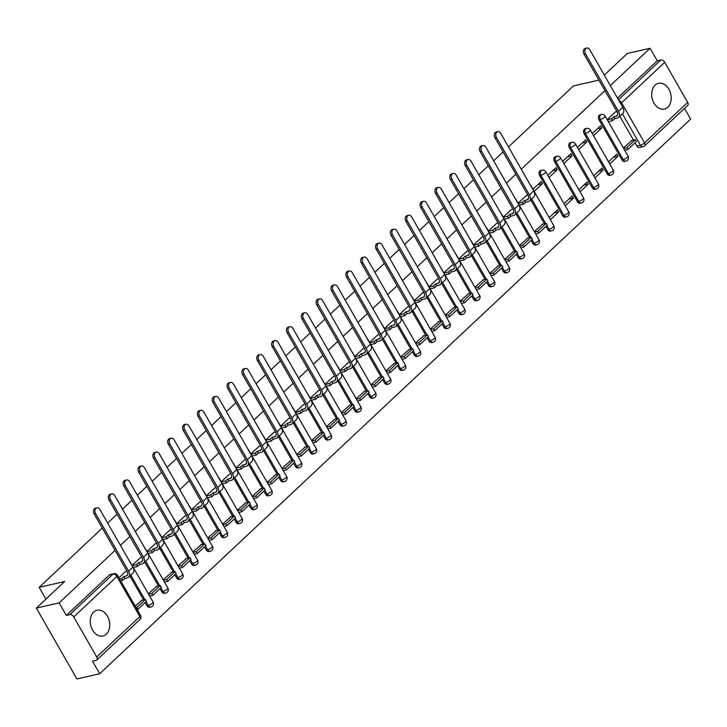 <?xml version="1.0" encoding="UTF-8"?>
<svg xmlns="http://www.w3.org/2000/svg" width="727" height="727" viewBox="0 0 727 727"><rect width="100%" height="100%" fill="white"/><g stroke="black" fill="none" stroke-linecap="round" stroke-linejoin="round"><path stroke-width="1.09" d="M106.324 634.18A13.222 9.542 77.1 0 0 108.523 618.486A13.222 9.542 77.1 0 0 97.045 610.235A13.222 9.542 77.1 0 0 93.665 612.07A13.222 9.542 77.1 0 0 91.466 627.764A13.222 9.542 77.1 0 0 102.943 636.016A13.222 9.542 77.1 0 0 106.324 634.18M667.777 107.251A13.222 9.542 77.1 0 0 669.976 91.557A13.222 9.542 77.1 0 0 658.498 83.305A13.222 9.542 77.1 0 0 655.118 85.15A13.222 9.542 77.1 0 0 652.919 100.835A13.222 9.542 77.1 0 0 664.405 109.086A13.222 9.542 77.1 0 0 667.777 107.251M540.788 170.454A3.39 2.445 77.1 0 0 539.925 170.927A3.39 2.445 77.1 0 0 539.643 175.552L540.906 175.262A3.39 2.445 -102.9 0 1 541.188 170.636A3.39 2.445 -102.9 0 1 542.051 170.173L540.788 170.454M555.637 156.523A3.39 2.445 77.1 0 0 554.774 156.996A3.39 2.445 77.1 0 0 554.492 161.612L555.746 161.33A3.39 2.445 -102.9 0 1 556.028 156.705A3.39 2.445 -102.9 0 1 556.891 156.241L555.637 156.523M570.486 142.592A3.39 2.445 77.1 0 0 569.614 143.065A3.39 2.445 77.1 0 0 569.332 147.681L570.595 147.399A3.39 2.445 -102.9 0 1 570.877 142.774A3.39 2.445 -102.9 0 1 571.74 142.301L570.486 142.592M585.326 128.661A3.39 2.445 77.1 0 0 584.463 129.133A3.39 2.445 77.1 0 0 584.181 133.75L585.435 133.459A3.39 2.445 -102.9 0 1 585.717 128.843A3.39 2.445 -102.9 0 1 586.589 128.37L585.326 128.661M600.175 114.73A3.39 2.445 77.1 0 0 599.302 115.202A3.39 2.445 77.1 0 0 599.03 119.819L600.284 119.528A3.39 2.445 -102.9 0 1 600.566 114.911A3.39 2.445 -102.9 0 1 601.429 114.439L600.175 114.73M115.048 550.403L59.123 602.883L36.35 608.099L76.926 678.936L99.699 673.729L690.65 119.11L684.516 108.405M604.301 75.072L627.301 53.48L650.074 48.273L610.317 85.586M604.946 90.63L521.25 169.182M515.87 174.226L506.401 183.113M501.021 188.157L491.552 197.044M486.181 202.088L476.712 210.975M471.332 216.019L461.863 224.907M456.492 229.959L447.023 238.838M441.643 243.89L432.174 252.778M426.794 257.821L417.334 266.709M411.955 271.753L402.485 280.64M397.106 285.684L387.636 294.571M382.266 299.615L372.797 308.502M367.417 313.546L357.948 322.434M352.577 327.477L343.108 336.365M337.728 341.417L328.259 350.296M322.879 355.349L313.41 364.236M308.039 369.28L298.57 378.167M293.19 383.211L283.721 392.098M278.35 397.142L268.881 406.029M263.501 411.073L254.032 419.961M248.652 425.004L239.183 433.892M233.812 438.935L224.343 447.823M218.963 452.876L209.494 461.754M204.123 466.807L194.654 475.694M189.274 480.738L179.805 489.625M174.425 494.669L164.965 503.557M159.586 508.6L150.116 517.488M144.737 522.531L135.267 531.419M129.897 536.462L120.428 545.35M598.912 80.106L573.421 85.94L508.482 146.89M36.35 608.099L64.712 581.482L39.185 587.325L102.28 528.111M107.66 523.058L117.129 514.18M122.509 509.127L131.978 500.24M137.348 495.196L146.818 486.308M152.197 481.265L161.667 472.377M167.037 467.334L176.507 458.446M181.886 453.403L191.355 444.515M196.735 439.471L206.204 430.584M211.575 425.54L221.044 416.653M226.424 411.6L235.893 402.722M241.264 397.669L250.733 388.781M256.113 383.738L265.582 374.85M270.962 369.807L280.422 360.919M285.802 355.876L295.271 346.988M300.651 341.944L310.12 333.057M315.491 328.013L324.96 319.126M330.34 314.082L339.809 305.195M345.18 300.142L354.649 291.263M360.029 286.211L369.498 277.323M374.878 272.28L384.347 263.392M389.717 258.349L399.187 249.461M404.566 244.417L414.036 235.53M419.406 230.486L428.875 221.599M434.255 216.555L443.724 207.668M449.104 202.615L458.573 193.736M463.944 188.684L473.413 179.805M478.793 174.753L488.262 165.865M493.633 160.821L503.102 151.934M99.699 673.729L92.511 661.188L96.064 660.38A3.39 2.163 -133.2 0 0 96.764 660.016A3.39 2.163 -133.2 0 0 96.727 657.017L73.763 616.923A3.39 2.163 -133.2 0 0 69.856 614.615L112.958 574.157A3.39 2.445 -102.9 0 1 113.83 573.685L110.277 574.494A3.39 2.445 -102.9 0 0 109.413 574.966L112.958 574.157A3.39 2.163 -133.2 0 1 116.874 576.466L73.763 616.923M59.123 602.883L66.302 615.424L69.856 614.615M643.904 146.218A3.39 2.445 -102.9 0 1 643.041 146.69L639.496 147.499A3.39 2.445 -102.9 0 1 636.834 145.982L635.016 142.801M633.481 140.129L619.795 116.229M650.074 48.273L657.263 60.814L660.807 59.996A3.39 2.163 46.8 0 1 664.723 62.304L687.678 102.407A3.39 2.163 46.8 0 1 687.715 105.397L644.604 145.854A3.39 2.163 46.8 0 0 644.576 142.865L687.678 102.407M609.753 163.993L617.995 156.26L613.388 157.314M617.995 156.26L616.778 154.133L608.535 161.867M593.523 135.658L601.765 127.925L597.158 128.979M601.765 127.925L600.547 125.798L592.314 133.532M594.913 177.924L603.146 170.191L598.539 171.245M603.146 170.191L601.929 168.064L593.695 175.798M578.683 149.589L586.916 141.856L582.318 142.91M586.916 141.856L585.698 139.729L577.465 147.463M580.064 191.855L588.307 184.122L583.699 185.176M588.307 184.122L587.089 181.995L578.846 189.729M563.834 163.52L572.076 155.787L567.469 156.841M572.076 155.787L570.859 153.661L562.616 161.394M565.224 205.786L573.458 198.053L568.85 199.107M573.458 198.053L572.24 195.936L564.007 203.66M548.994 177.452L557.227 169.718L552.62 170.772M557.227 169.718L556.01 167.592L547.776 175.325M550.375 219.718L558.609 211.993L554.01 213.047M558.609 211.993L557.391 209.867L549.158 217.591M534.145 191.383L542.387 183.649L537.78 184.703M542.387 183.649L541.17 181.523L532.927 189.256M542.733 224.107L534.309 231.531M526.339 195.49L518.087 203.187M527.884 238.038L519.469 245.462M511.49 209.421L503.238 217.119M513.035 251.978L504.62 259.394M496.65 223.353L488.39 231.059M498.195 265.909L489.78 273.325M481.801 237.284L473.55 244.99M483.346 279.84L474.931 287.256M466.961 251.215L458.701 258.921M468.506 293.772L460.082 301.187M452.112 265.146L443.861 272.852M453.657 307.703L445.242 315.118M437.263 279.086L429.012 286.783M438.817 321.634L430.393 329.049M422.423 293.017L414.163 300.714M423.968 335.565L415.553 342.99M407.574 306.948L399.323 314.646M409.119 349.496L400.704 356.921M392.734 320.88L384.474 328.577M394.279 363.436L385.864 370.852M377.886 334.811L369.634 342.517M379.43 377.368L371.015 384.783M363.037 348.742L354.785 356.448M364.59 391.299L356.166 398.714M348.197 362.673L339.945 370.379M349.742 405.23L341.327 412.645M333.348 376.613L325.096 384.31M334.893 419.161L326.478 426.576M318.508 390.544L310.247 398.242M320.053 433.092L311.638 440.507M303.659 404.476L295.407 412.173M305.204 447.023L296.789 454.448M288.819 418.407L280.558 426.104M290.364 460.954L281.94 468.379M273.97 432.338L265.718 440.044M275.515 474.895L267.1 482.31M259.121 446.269L250.87 453.975M260.666 488.826L252.251 496.241M244.281 460.2L236.021 467.906M245.826 502.757L237.411 510.172M229.432 474.131L221.181 481.837M230.977 516.688L222.562 524.103M214.592 488.071L206.332 495.769M216.137 530.619L207.713 538.035M199.743 502.003L191.492 509.7M201.288 544.55L192.873 551.975M184.894 515.934L176.643 523.631M186.448 558.481L178.024 565.906M170.054 529.865L161.794 537.562M171.599 572.422L163.184 579.837M155.205 543.796L146.954 551.502M156.75 586.353L148.335 593.768M140.366 557.727L132.105 565.433M141.91 600.284L135.177 606.118M125.517 571.658L118.946 577.783M146.945 605.745L148.199 605.464A3.39 2.445 -102.9 0 0 150.862 606.981L149.598 607.272A3.39 2.445 77.1 0 1 146.945 605.745L145.118 602.574M143.592 599.893L129.897 575.993M161.785 591.814L163.048 591.533A3.39 2.445 -102.9 0 0 165.701 593.05L164.447 593.332A3.39 2.445 77.1 0 1 161.785 591.814L159.967 588.634M158.431 585.962L144.746 562.062M176.634 577.883L177.888 577.601A3.39 2.445 -102.9 0 0 180.55 579.119L179.296 579.401A3.39 2.445 77.1 0 1 176.634 577.883L174.807 574.703M173.28 572.031L159.595 548.131M191.474 563.952L192.737 563.661A3.39 2.445 -102.9 0 0 195.399 565.188L194.136 565.47A3.39 2.445 77.1 0 1 191.474 563.952L189.656 560.771M188.129 558.1L174.435 534.2M206.323 550.021L207.586 549.73A3.39 2.445 -102.9 0 0 210.239 551.248L208.985 551.539A3.39 2.445 77.1 0 1 206.323 550.021L204.505 546.84M202.969 544.169L189.284 520.268M221.172 536.09L222.426 535.799A3.39 2.445 -102.9 0 0 225.088 537.317L223.825 537.607A3.39 2.445 77.1 0 1 221.172 536.09L219.345 532.909M217.818 530.237L204.123 506.337M236.011 522.159L237.275 521.868A3.39 2.445 -102.9 0 0 239.928 523.385L238.674 523.676A3.39 2.445 77.1 0 1 236.011 522.159L234.194 518.978M232.658 516.306L218.972 492.397M250.86 508.228L252.115 507.937A3.39 2.445 -102.9 0 0 254.777 509.454L253.514 509.745A3.39 2.445 77.1 0 1 250.86 508.228L249.034 505.047M247.507 502.366L233.821 478.466M265.7 494.287L266.963 494.006A3.39 2.445 -102.9 0 0 269.626 495.523L268.363 495.814A3.39 2.445 77.1 0 1 265.7 494.287L263.883 491.116M262.347 488.435L248.661 464.535M280.549 480.356L281.803 480.074A3.39 2.445 -102.9 0 0 284.466 481.592L283.212 481.874A3.39 2.445 77.1 0 1 280.549 480.356L278.732 477.176M277.196 474.504L263.51 450.604M295.398 466.425L296.652 466.134A3.39 2.445 -102.9 0 0 299.315 467.661L298.052 467.943A3.39 2.445 77.1 0 1 295.398 466.425L293.572 463.244M292.045 460.573L278.35 436.673M310.238 452.494L311.501 452.203A3.39 2.445 -102.9 0 0 314.155 453.721L312.901 454.012A3.39 2.445 77.1 0 1 310.238 452.494L308.421 449.313M306.885 446.642L293.199 422.741M325.087 438.563L326.341 438.272A3.39 2.445 -102.9 0 0 329.004 439.79L327.741 440.08A3.39 2.445 77.1 0 1 325.087 438.563L323.261 435.382M321.734 432.71L308.048 408.81M339.927 424.632L341.19 424.341A3.39 2.445 -102.9 0 0 343.853 425.858L342.59 426.149A3.39 2.445 77.1 0 1 339.927 424.632L338.11 421.451M336.574 418.779L322.888 394.87M354.776 410.7L356.03 410.41A3.39 2.445 -102.9 0 0 358.693 411.927L357.439 412.218A3.39 2.445 77.1 0 1 354.776 410.7L352.949 407.52M351.423 404.848L337.737 380.939M369.616 396.769L370.879 396.479A3.39 2.445 -102.9 0 0 373.542 397.996L372.279 398.287A3.39 2.445 77.1 0 1 369.616 396.769L367.798 393.589M366.272 390.908L352.577 367.008M384.465 382.829L385.728 382.547A3.39 2.445 -102.9 0 0 388.382 384.065L387.127 384.356A3.39 2.445 77.1 0 1 384.465 382.829L382.647 379.658M381.112 376.977L367.426 353.077M399.314 368.898L400.568 368.616A3.39 2.445 -102.9 0 0 403.231 370.134L401.967 370.416A3.39 2.445 77.1 0 1 399.314 368.898L397.487 365.717M395.961 363.046L382.266 339.145M414.154 354.967L415.417 354.676A3.39 2.445 -102.9 0 0 418.07 356.203L416.816 356.484A3.39 2.445 77.1 0 1 414.154 354.967L412.336 351.786M410.8 349.114L397.115 325.214M429.003 341.036L430.257 340.745A3.39 2.445 -102.9 0 0 432.919 342.263L431.665 342.553A3.39 2.445 77.1 0 1 429.003 341.036L427.176 337.855M425.649 335.183L411.964 311.283M443.843 327.105L445.106 326.814A3.39 2.445 -102.9 0 0 447.768 328.331L446.505 328.622A3.39 2.445 77.1 0 1 443.843 327.105L442.025 323.924M440.498 321.252L426.804 297.352M458.692 313.173L459.955 312.883A3.39 2.445 -102.9 0 0 462.608 314.4L461.354 314.691A3.39 2.445 77.1 0 1 458.692 313.173L456.874 309.993M455.338 307.321L441.652 283.412M473.541 299.242L474.795 298.951A3.39 2.445 -102.9 0 0 477.457 300.469L476.194 300.76A3.39 2.445 77.1 0 1 473.541 299.242L471.714 296.062M470.187 293.39L456.492 269.481M488.38 285.311L489.644 285.02A3.39 2.445 -102.9 0 0 492.297 286.538L491.043 286.829A3.39 2.445 77.1 0 1 488.38 285.311L486.563 282.131M485.027 279.45L471.341 255.55M503.229 271.371L504.483 271.089A3.39 2.445 -102.9 0 0 507.146 272.607L505.883 272.898A3.39 2.445 77.1 0 1 503.229 271.371L501.403 268.19M499.876 265.519L486.19 241.618M518.069 257.44L519.332 257.158A3.39 2.445 -102.9 0 0 521.995 258.676L520.732 258.957A3.39 2.445 77.1 0 1 518.069 257.44L516.252 254.259M514.716 251.587L501.03 227.687M532.918 243.509L534.172 243.218A3.39 2.445 -102.9 0 0 536.835 244.745L535.581 245.026A3.39 2.445 77.1 0 1 532.918 243.509L531.101 240.328M529.565 237.656L515.879 213.756M547.767 229.578L549.021 229.287A3.39 2.445 -102.9 0 0 551.684 230.804L550.421 231.095A3.39 2.445 77.1 0 1 547.767 229.578L545.941 226.397M544.414 223.725L530.719 199.825M562.607 215.646L563.87 215.356A3.39 2.445 -102.9 0 0 566.524 216.873L565.27 217.164A3.39 2.445 77.1 0 1 562.607 215.646L539.643 175.552M577.456 201.715L578.71 201.424A3.39 2.445 -102.9 0 0 581.373 202.942L580.11 203.233A3.39 2.445 77.1 0 1 577.456 201.715L554.492 161.612M592.296 187.784L593.559 187.493A3.39 2.445 -102.9 0 0 596.222 189.011L594.959 189.302A3.39 2.445 77.1 0 1 592.296 187.784L569.332 147.681M607.145 173.844L608.399 173.562A3.39 2.445 -102.9 0 0 611.062 175.08L609.808 175.371A3.39 2.445 77.1 0 1 607.145 173.844L584.181 133.75M621.985 159.913L623.248 159.631A3.39 2.445 -102.9 0 0 625.911 161.149L624.647 161.43A3.39 2.445 77.1 0 1 621.985 159.913L599.03 119.819M45.937 599.103L39.185 587.325M631.799 140.511L623.384 147.935M615.405 111.894L607.154 119.601M66.302 615.424L109.413 574.966M657.263 60.814L617.496 98.127M584.035 54.125A3.817 2.754 -102.9 0 1 585.326 48.4L586.816 48.064A3.817 2.754 77.1 0 0 585.526 53.789L618.504 111.385A6.779 4.326 46.8 0 1 618.568 117.374A6.779 4.326 46.8 0 1 617.178 118.101L614.715 118.665L613.661 116.82L616.123 116.256A4.58 2.917 -133.2 0 0 617.059 115.766A4.58 2.917 -133.2 0 0 617.023 111.722L584.035 54.125L585.526 53.789M618.568 117.374L622.857 113.357A6.779 4.326 46.8 0 0 622.794 107.36L589.806 49.772A3.817 2.754 77.1 0 0 586.816 48.064M607.254 119.773L611.571 118.783L612.625 120.627L614.715 118.665M611.571 118.783L613.661 116.82M615.342 111.913L616.923 111.549M627.874 149.508L636.343 141.556L635.28 139.72L626.81 147.663L627.874 149.508L624.702 150.235M623.648 148.39L626.81 147.663M631.118 140.674L635.28 139.72M612.625 120.627L608.308 121.609M494.969 137.721A3.817 2.754 -102.9 0 1 496.259 131.996L497.741 131.651A3.817 2.754 77.1 0 0 496.45 137.385L529.438 194.981A6.779 4.326 46.8 0 1 529.501 200.97A6.779 4.326 46.8 0 1 528.102 201.688L525.648 202.251L524.594 200.416L527.048 199.852A4.58 2.917 -133.2 0 0 527.993 199.362A4.58 2.917 -133.2 0 0 527.947 195.318L494.969 137.721L496.45 137.385M529.501 200.97L533.782 196.953A6.779 4.326 46.8 0 0 533.718 190.956L500.73 133.359A3.817 2.754 77.1 0 0 497.741 131.651M518.187 203.369L522.495 202.379L523.549 204.223L525.648 202.251M522.495 202.379L524.594 200.416M526.275 195.499L527.847 195.145M538.798 233.103L547.267 225.152L546.213 223.316L537.744 231.259L538.798 233.103L535.626 233.83M534.572 231.986L537.744 231.259M542.051 224.261L546.213 223.316M523.549 204.223L519.242 205.205M480.12 151.652A3.817 2.754 -102.9 0 1 481.41 145.927L482.901 145.591A3.817 2.754 77.1 0 0 481.61 151.316L514.589 208.913A6.779 4.326 46.8 0 1 514.652 214.901A6.779 4.326 46.8 0 1 513.262 215.628L510.799 216.192L509.745 214.347L512.208 213.783A4.58 2.917 -133.2 0 0 513.144 213.293A4.58 2.917 -133.2 0 0 513.108 209.249L480.12 151.652L481.61 151.316M514.652 214.901L518.933 210.885A6.779 4.326 46.8 0 0 518.878 204.887L485.89 147.299A3.817 2.754 77.1 0 0 482.901 145.591M503.338 217.3L507.655 216.31L508.709 218.155L510.799 216.192M507.655 216.31L509.745 214.347M511.426 209.44L513.008 209.076M523.949 247.035L532.418 239.083L531.364 237.247L522.895 245.19L523.949 247.035L520.786 247.762M519.732 245.917L522.895 245.19M527.202 238.192L531.364 237.247M508.709 218.155L504.393 219.136M465.271 165.583A3.817 2.754 -102.9 0 1 466.561 159.858L468.052 159.522A3.817 2.754 77.1 0 0 466.761 165.247L499.749 222.844A6.779 4.326 46.8 0 1 499.812 228.832A6.779 4.326 46.8 0 1 498.413 229.559L495.95 230.123L494.896 228.278L497.359 227.715A4.58 2.917 -133.2 0 0 498.304 227.224A4.58 2.917 -133.2 0 0 498.259 223.18L465.271 165.583L466.761 165.247M499.812 228.832L504.093 224.816A6.779 4.326 46.8 0 0 504.029 218.827L471.041 161.23A3.817 2.754 77.1 0 0 468.052 159.522M488.489 231.231L492.806 230.241L493.86 232.086L495.95 230.123M492.806 230.241L494.896 228.278M496.586 223.371L498.159 223.007M509.109 260.966L517.579 253.014L516.524 251.178L508.055 259.121L509.109 260.966L505.937 261.693M504.883 259.848L508.055 259.121M512.362 252.133L516.524 251.178M493.86 232.086L489.553 233.076M450.431 179.524A3.817 2.754 -102.9 0 1 451.721 173.789L453.203 173.453A3.817 2.754 77.1 0 0 451.912 179.178L484.9 236.775A6.779 4.326 46.8 0 1 484.964 242.763A6.779 4.326 46.8 0 1 483.573 243.49L481.11 244.054L480.056 242.209L482.519 241.646A4.58 2.917 -133.2 0 0 483.455 241.155A4.58 2.917 -133.2 0 0 483.41 237.111L450.431 179.524L451.912 179.178M484.964 242.763L489.244 238.747A6.779 4.326 46.8 0 0 489.18 232.758L456.202 175.162A3.817 2.754 77.1 0 0 453.203 173.453M473.65 245.163L477.957 244.172L479.011 246.017L481.11 244.054M477.957 244.172L480.056 242.209M481.737 237.302L483.31 236.938M494.26 274.897L502.73 266.954L501.675 265.11L493.206 273.061L494.26 274.897L491.098 275.624M490.043 273.779L493.206 273.061M497.513 266.064L501.675 265.11M479.011 246.017L474.704 247.007M435.582 193.455A3.817 2.754 -102.9 0 1 436.872 187.72L438.363 187.384A3.817 2.754 77.1 0 0 437.072 193.109L470.06 250.706A6.779 4.326 46.8 0 1 470.115 256.695A6.779 4.326 46.8 0 1 468.724 257.422L466.261 257.985L465.207 256.14L467.67 255.577A4.58 2.917 -133.2 0 0 468.615 255.095A4.58 2.917 -133.2 0 0 468.57 251.051L435.582 193.455L437.072 193.109M470.115 256.695L474.404 252.678A6.779 4.326 46.8 0 0 474.34 246.689L441.353 189.093A3.817 2.754 77.1 0 0 438.363 187.384M458.801 259.094L463.117 258.103L464.171 259.948L466.261 257.985M463.117 258.103L465.207 256.14M466.888 251.233L468.47 250.87M479.42 288.828L487.89 280.886L486.836 279.041L478.366 286.992L479.42 288.828L476.249 289.555M475.194 287.719L478.366 286.992M482.673 279.995L486.836 279.041M464.171 259.948L459.855 260.938M420.742 207.386A3.817 2.754 -102.9 0 1 422.033 201.661L423.514 201.315A3.817 2.754 77.1 0 0 422.223 207.041L455.211 264.637A6.779 4.326 46.8 0 1 455.275 270.635A6.779 4.326 46.8 0 1 453.875 271.353L451.422 271.916L450.367 270.071L452.821 269.508A4.58 2.917 -133.2 0 0 453.766 269.026A4.58 2.917 -133.2 0 0 453.721 264.982L420.742 207.386L422.223 207.041M455.275 270.635L459.555 266.609A6.779 4.326 46.8 0 0 459.491 260.62L426.513 203.024A3.817 2.754 77.1 0 0 423.514 201.315M443.961 273.025L448.268 272.043L449.322 273.879L451.422 271.916M448.268 272.043L450.367 270.071M452.049 265.164L453.621 264.801M464.571 302.768L473.041 294.817L471.987 292.972L463.517 300.923L464.571 302.768L461.4 303.486M460.345 301.65L463.517 300.923M467.824 293.926L471.987 292.972M449.322 273.879L445.015 274.87M405.893 221.317A3.817 2.754 -102.9 0 1 407.184 215.592L408.674 215.247A3.817 2.754 77.1 0 0 407.384 220.972L440.362 278.568A6.779 4.326 46.8 0 1 440.426 284.566A6.779 4.326 46.8 0 1 439.035 285.284L436.573 285.847L435.518 284.012L437.981 283.448A4.58 2.917 -133.2 0 0 438.917 282.957A4.58 2.917 -133.2 0 0 438.881 278.914L405.893 221.317L407.384 220.972M440.426 284.566L444.715 280.54A6.779 4.326 46.8 0 0 444.651 274.552L411.664 216.955A3.817 2.754 77.1 0 0 408.674 215.247M429.112 286.956L433.428 285.975L434.482 287.81L436.573 285.847M433.428 285.975L435.518 284.012M437.2 279.095L438.781 278.741M449.722 316.699L458.192 308.748L457.138 306.903L448.668 314.855L449.722 316.699L446.56 317.417M445.506 315.582L448.668 314.855M452.976 307.857L457.138 306.903M434.482 287.81L430.166 288.801M391.044 235.248A3.817 2.754 -102.9 0 1 392.335 229.523L393.825 229.178A3.817 2.754 77.1 0 0 392.535 234.912L425.522 292.499A6.779 4.326 46.8 0 1 425.586 298.497A6.779 4.326 46.8 0 1 424.186 299.215L421.733 299.778L420.669 297.943L423.132 297.379A4.58 2.917 -133.2 0 0 424.077 296.889A4.58 2.917 -133.2 0 0 424.032 292.845L391.044 235.248L392.535 234.912M425.586 298.497L429.866 294.48A6.779 4.326 46.8 0 0 429.802 288.483L396.815 230.886A3.817 2.754 77.1 0 0 393.825 229.178M414.272 300.887L418.579 299.906L419.633 301.75L421.733 299.778M418.579 299.906L420.669 297.943M422.36 293.026L423.932 292.672M434.882 330.631L443.352 322.679L442.298 320.834L433.828 328.786L434.882 330.631L431.711 331.358M430.657 329.513L433.828 328.786M438.136 321.788L442.298 320.834M419.633 301.75L415.326 302.732M376.204 249.179A3.817 2.754 -102.9 0 1 377.495 243.454L378.985 243.109A3.817 2.754 77.1 0 0 377.695 248.843L410.673 306.44A6.779 4.326 46.8 0 1 410.737 312.428A6.779 4.326 46.8 0 1 409.346 313.146L406.884 313.71L405.83 311.874L408.292 311.31A4.58 2.917 -133.2 0 0 409.228 310.82A4.58 2.917 -133.2 0 0 409.192 306.776L376.204 249.179L377.695 248.843M410.737 312.428L415.017 308.412A6.779 4.326 46.8 0 0 414.953 302.414L381.975 244.826A3.817 2.754 77.1 0 0 378.985 243.109M399.423 314.827L403.73 313.837L404.794 315.682L406.884 313.71M403.73 313.837L405.83 311.874M407.511 306.967L409.092 306.603M420.033 344.562L428.503 336.61L427.449 334.774L418.979 342.717L420.033 344.562L416.871 345.289M415.817 343.444L418.979 342.717M423.287 335.72L427.449 334.774M404.794 315.682L400.477 316.663M361.355 263.11A3.817 2.754 -102.9 0 1 362.646 257.385L364.136 257.049A3.817 2.754 77.1 0 0 362.846 262.774L395.833 320.371A6.779 4.326 46.8 0 1 395.897 326.359A6.779 4.326 46.8 0 1 394.497 327.086L392.035 327.65L390.981 325.805L393.443 325.242A4.58 2.917 -133.2 0 0 394.388 324.751A4.58 2.917 -133.2 0 0 394.343 320.707L361.355 263.11L362.846 262.774M395.897 326.359L400.177 322.343A6.779 4.326 46.8 0 0 400.114 316.345L367.126 258.757A3.817 2.754 77.1 0 0 364.136 257.049M384.574 328.758L388.89 327.768L389.945 329.613L392.035 327.65M388.89 327.768L390.981 325.805M392.671 320.898L394.243 320.534M405.193 358.493L413.663 350.541L412.609 348.706L404.139 356.648L405.193 358.493L402.022 359.22M400.968 357.375L404.139 356.648M408.447 349.66L412.609 348.706M389.945 329.613L385.628 330.594M346.515 277.042A3.817 2.754 -102.9 0 1 347.806 271.316L349.287 270.98A3.817 2.754 77.1 0 0 347.997 276.705L380.984 334.302A6.779 4.326 46.8 0 1 381.048 340.291A6.779 4.326 46.8 0 1 379.648 341.018L377.195 341.581L376.141 339.736L378.594 339.173A4.58 2.917 -133.2 0 0 379.539 338.682A4.58 2.917 -133.2 0 0 379.494 334.638L346.515 277.042L347.997 276.705M381.048 340.291L385.328 336.274A6.779 4.326 46.8 0 0 385.265 330.285L352.286 272.689A3.817 2.754 77.1 0 0 349.287 270.98M369.734 342.69L374.041 341.699L375.096 343.544L377.195 341.581M374.041 341.699L376.141 339.736M377.822 334.829L379.394 334.465M390.344 372.424L398.814 364.481L397.76 362.637L389.29 370.579L390.344 372.424L387.182 373.151M386.119 371.306L389.29 370.579M393.598 363.591L397.76 362.637M375.096 343.544L370.788 344.534M331.666 290.982A3.817 2.754 -102.9 0 1 332.957 285.248L334.447 284.911A3.817 2.754 77.1 0 0 333.157 290.636L366.135 348.233A6.779 4.326 46.8 0 1 366.199 354.222A6.779 4.326 46.8 0 1 364.809 354.949L362.346 355.512L361.292 353.667L363.754 353.104A4.58 2.917 -133.2 0 0 364.69 352.613A4.58 2.917 -133.2 0 0 364.654 348.569L331.666 290.982L333.157 290.636M366.199 354.222L370.488 350.205A6.779 4.326 46.8 0 0 370.425 344.216L337.437 286.62A3.817 2.754 77.1 0 0 334.447 284.911M354.885 356.621L359.202 355.63L360.256 357.475L362.346 355.512M359.202 355.63L361.292 353.667M362.973 348.76L364.554 348.397M375.505 386.355L383.974 378.413L382.911 376.568L374.441 384.519L375.505 386.355L372.333 387.082M371.279 385.237L374.441 384.519M378.749 377.522L382.911 376.568M360.256 357.475L355.939 358.466M316.818 304.913A3.817 2.754 -102.9 0 1 318.108 299.179L319.598 298.842A3.817 2.754 77.1 0 0 318.308 304.568L351.295 362.164A6.779 4.326 46.8 0 1 351.359 368.153A6.779 4.326 46.8 0 1 349.96 368.88L347.506 369.443L346.443 367.598L348.905 367.035A4.58 2.917 -133.2 0 0 349.851 366.553A4.58 2.917 -133.2 0 0 349.805 362.509L316.818 304.913L318.308 304.568M351.359 368.153L355.639 364.136A6.779 4.326 46.8 0 0 355.576 358.147L322.588 300.551A3.817 2.754 77.1 0 0 319.598 298.842M340.045 370.552L344.353 369.57L345.407 371.406L347.506 369.443M344.353 369.57L346.443 367.598M348.133 362.691L349.705 362.328M360.656 400.286L369.125 392.344L368.071 390.499L359.601 398.451L360.656 400.286L357.484 401.013M356.43 399.178L359.601 398.451M363.909 391.453L368.071 390.499M345.407 371.406L341.099 372.397M301.978 318.844A3.817 2.754 -102.9 0 1 303.268 313.119L304.758 312.774A3.817 2.754 77.1 0 0 303.468 318.499L336.447 376.095A6.779 4.326 46.8 0 1 336.51 382.093A6.779 4.326 46.8 0 1 335.12 382.811L332.657 383.374L331.603 381.53L334.066 380.966A4.58 2.917 -133.2 0 0 335.002 380.485A4.58 2.917 -133.2 0 0 334.965 376.441L301.978 318.844L303.468 318.499M336.51 382.093L340.79 378.067A6.779 4.326 46.8 0 0 340.736 372.079L307.748 314.482A3.817 2.754 77.1 0 0 304.758 312.774M325.196 384.483L329.513 383.502L330.567 385.337L332.657 383.374M329.513 383.502L331.603 381.53M333.284 376.622L334.865 376.259M345.807 414.226L354.276 406.275L353.222 404.43L344.752 412.382L345.807 414.226L342.644 414.944M341.59 413.109L344.752 412.382M349.06 405.384L353.222 404.43M330.567 385.337L326.25 386.328M287.129 332.775A3.817 2.754 -102.9 0 1 288.419 327.05L289.909 326.705A3.817 2.754 77.1 0 0 288.619 332.439L321.607 390.026A6.779 4.326 46.8 0 1 321.67 396.024A6.779 4.326 46.8 0 1 320.271 396.742L317.808 397.305L316.754 395.47L319.217 394.906A4.58 2.917 -133.2 0 0 320.162 394.416A4.58 2.917 -133.2 0 0 320.116 390.372L287.129 332.775L288.619 332.439M321.67 396.024L325.95 391.998A6.779 4.326 46.8 0 0 325.887 386.01L292.899 328.413A3.817 2.754 77.1 0 0 289.909 326.705M310.347 398.414L314.664 397.433L315.718 399.268L317.808 397.305M314.664 397.433L316.754 395.47M318.444 390.553L320.016 390.199M330.967 428.158L339.436 420.206L338.382 418.361L329.913 426.313L330.967 428.158L327.795 428.875M326.741 427.04L329.913 426.313M334.22 419.315L338.382 418.361M315.718 399.268L311.401 400.259M272.289 346.706A3.817 2.754 -102.9 0 1 273.579 340.981L275.06 340.636A3.817 2.754 77.1 0 0 273.77 346.37L306.758 403.958A6.779 4.326 46.8 0 1 306.821 409.955A6.779 4.326 46.8 0 1 305.431 410.673L302.968 411.237L301.914 409.401L304.368 408.838A4.58 2.917 -133.2 0 0 305.313 408.347A4.58 2.917 -133.2 0 0 305.267 404.303L272.289 346.706L273.77 346.37M306.821 409.955L311.101 405.939A6.779 4.326 46.8 0 0 311.038 399.941L278.059 342.344A3.817 2.754 77.1 0 0 275.06 340.636M295.507 412.354L299.815 411.364L300.869 413.209L302.968 411.237M299.815 411.364L301.914 409.401M303.595 404.485L305.167 404.13M316.118 442.089L324.587 434.137L323.533 432.292L315.064 440.244L316.118 442.089L312.955 442.816M311.892 440.971L315.064 440.244M319.371 433.247L323.533 432.292M300.869 413.209L296.561 414.19M257.44 360.637A3.817 2.754 -102.9 0 1 258.73 354.912L260.221 354.576A3.817 2.754 77.1 0 0 258.93 360.301L291.918 417.898A6.779 4.326 46.8 0 1 291.972 423.886A6.779 4.326 46.8 0 1 290.582 424.613L288.119 425.177L287.065 423.332L289.528 422.769A4.58 2.917 -133.2 0 0 290.464 422.278A4.58 2.917 -133.2 0 0 290.427 418.234L257.44 360.637L258.93 360.301M291.972 423.886L296.262 419.87A6.779 4.326 46.8 0 0 296.198 413.872L263.21 356.285A3.817 2.754 77.1 0 0 260.221 354.576M280.658 426.286L284.975 425.295L286.029 427.14L288.119 425.177M284.975 425.295L287.065 423.332M288.746 418.425L290.327 418.061M301.278 456.02L309.747 448.068L308.684 446.233L300.224 454.175L301.278 456.02L298.106 456.747M297.052 454.902L300.224 454.175M304.531 447.178L308.684 446.233M286.029 427.14L281.712 428.121M242.6 374.569A3.817 2.754 -102.9 0 1 243.89 368.843L245.372 368.507A3.817 2.754 77.1 0 0 244.081 374.232L277.069 431.829A6.779 4.326 46.8 0 1 277.132 437.818A6.779 4.326 46.8 0 1 275.733 438.545L273.279 439.108L272.225 437.263L274.679 436.7A4.58 2.917 -133.2 0 0 275.624 436.209A4.58 2.917 -133.2 0 0 275.578 432.165L242.6 374.569L244.081 374.232M277.132 437.818L281.413 433.801A6.779 4.326 46.8 0 0 281.349 427.803L248.361 370.216A3.817 2.754 77.1 0 0 245.372 368.507M265.818 440.217L270.126 439.226L271.18 441.071L273.279 439.108M270.126 439.226L272.225 437.263M273.906 432.356L275.478 431.992M286.429 469.951L294.898 461.999L293.844 460.164L285.375 468.106L286.429 469.951L283.257 470.678M282.203 468.833L285.375 468.106M289.682 461.118L293.844 460.164M271.18 441.071L266.873 442.052M227.751 388.509A3.817 2.754 -102.9 0 1 229.041 382.775L230.532 382.438A3.817 2.754 77.1 0 0 229.241 388.163L262.22 445.76A6.779 4.326 46.8 0 1 262.283 451.749A6.779 4.326 46.8 0 1 260.893 452.476L258.43 453.039L257.376 451.194L259.839 450.631A4.58 2.917 -133.2 0 0 260.775 450.14A4.58 2.917 -133.2 0 0 260.739 446.096L227.751 388.509L229.241 388.163M262.283 451.749L266.564 447.732A6.779 4.326 46.8 0 0 266.509 441.743L233.521 384.147A3.817 2.754 77.1 0 0 230.532 382.438M250.969 454.148L255.286 453.157L256.34 455.002L258.43 453.039M255.286 453.157L257.376 451.194M259.057 446.287L260.639 445.924M271.58 483.882L280.049 475.94L278.995 474.095L270.526 482.046L271.58 483.882L268.417 484.609M267.363 482.764L270.526 482.046M274.833 475.049L278.995 474.095M256.34 455.002L252.024 455.993M212.902 402.44A3.817 2.754 -102.9 0 1 214.192 396.706L215.683 396.369A3.817 2.754 77.1 0 0 214.392 402.095L247.38 459.691A6.779 4.326 46.8 0 1 247.444 465.68A6.779 4.326 46.8 0 1 246.044 466.407L243.581 466.97L242.527 465.126L244.99 464.562A4.58 2.917 -133.2 0 0 245.935 464.08A4.58 2.917 -133.2 0 0 245.89 460.027L212.902 402.44L214.392 402.095M247.444 465.68L251.724 461.663A6.779 4.326 46.8 0 0 251.66 455.675L218.673 398.078A3.817 2.754 77.1 0 0 215.683 396.369M236.121 468.079L240.437 467.088L241.491 468.933L243.581 466.97M240.437 467.088L242.527 465.126M244.217 460.218L245.79 459.855M256.74 497.813L265.21 489.871L264.155 488.026L255.686 495.978L256.74 497.813L253.569 498.54M252.514 496.695L255.686 495.978M259.993 488.98L264.155 488.026M241.491 468.933L237.184 469.924M198.062 416.371A3.817 2.754 -102.9 0 1 199.352 410.646L200.834 410.301A3.817 2.754 77.1 0 0 199.543 416.026L232.531 473.622A6.779 4.326 46.8 0 1 232.595 479.611A6.779 4.326 46.8 0 1 231.204 480.338L228.741 480.901L227.687 479.057L230.15 478.493A4.58 2.917 -133.2 0 0 231.086 478.012A4.58 2.917 -133.2 0 0 231.041 473.968L198.062 416.371L199.543 416.026M232.595 479.611L236.875 475.594A6.779 4.326 46.8 0 0 236.811 469.606L203.833 412.009A3.817 2.754 77.1 0 0 200.834 410.301M221.281 482.01L225.588 481.029L226.642 482.864L228.741 480.901M225.588 481.029L227.687 479.057M229.368 474.149L230.941 473.786M241.891 511.744L250.361 503.802L249.306 501.957L240.837 509.909L241.891 511.744L238.729 512.471M237.674 510.636L240.837 509.909M245.144 502.911L249.306 501.957M226.642 482.864L222.335 483.855M183.213 430.302A3.817 2.754 -102.9 0 1 184.504 424.577L185.994 424.232A3.817 2.754 77.1 0 0 184.703 429.957L217.691 487.553A6.779 4.326 46.8 0 1 217.746 493.551A6.779 4.326 46.8 0 1 216.355 494.269L213.892 494.833L212.838 492.988L215.301 492.424A4.58 2.917 -133.2 0 0 216.246 491.943A4.58 2.917 -133.2 0 0 216.201 487.899L183.213 430.302L184.703 429.957M217.746 493.551L222.035 489.525A6.779 4.326 46.8 0 0 221.971 483.537L188.984 425.94A3.817 2.754 77.1 0 0 185.994 424.232M206.432 495.941L210.748 494.96L211.802 496.795L213.892 494.833M210.748 494.96L212.838 492.988M214.52 488.081L216.101 487.726M227.051 525.685L235.521 517.733L234.467 515.888L225.997 523.84L227.051 525.685L223.88 526.403M222.825 524.567L225.997 523.84M230.305 516.842L234.467 515.888M211.802 496.795L207.486 497.786M168.373 444.233A3.817 2.754 -102.9 0 1 169.664 438.508L171.145 438.163A3.817 2.754 77.1 0 0 169.854 443.897L202.842 501.485A6.779 4.326 46.8 0 1 202.906 507.482A6.779 4.326 46.8 0 1 201.506 508.2L199.053 508.764L197.998 506.928L200.452 506.365A4.58 2.917 -133.2 0 0 201.397 505.874A4.58 2.917 -133.2 0 0 201.352 501.83L168.373 444.233L169.854 443.897M202.906 507.482L207.186 503.466A6.779 4.326 46.8 0 0 207.122 497.468L174.144 439.871A3.817 2.754 77.1 0 0 171.145 438.163M191.592 509.872L195.899 508.891L196.953 510.736L199.053 508.764M195.899 508.891L197.998 506.928M199.68 502.012L201.252 501.657M212.202 539.616L220.672 531.664L219.618 529.819L211.148 537.771L212.202 539.616L209.031 540.343M207.977 538.498L211.148 537.771M215.456 530.774L219.618 529.819M196.953 510.736L192.646 511.717M153.524 458.164A3.817 2.754 -102.9 0 1 154.815 452.439L156.305 452.094A3.817 2.754 77.1 0 0 155.015 457.828L187.993 515.416A6.779 4.326 46.8 0 1 188.057 521.413A6.779 4.326 46.8 0 1 186.666 522.131L184.204 522.695L183.149 520.859L185.612 520.296A4.58 2.917 -133.2 0 0 186.548 519.805A4.58 2.917 -133.2 0 0 186.512 515.761L153.524 458.164L155.015 457.828M188.057 521.413L192.346 517.397A6.779 4.326 46.8 0 0 192.282 511.399L159.295 453.802A3.817 2.754 77.1 0 0 156.305 452.094M176.743 523.813L181.059 522.822L182.113 524.667L184.204 522.695M181.059 522.822L183.149 520.859M184.831 515.943L186.412 515.588M197.353 553.547L205.823 545.595L204.769 543.76L196.299 551.702L197.353 553.547L194.191 554.274M193.137 552.429L196.299 551.702M200.607 544.705L204.769 543.76M182.113 524.667L177.797 525.648M138.675 472.096A3.817 2.754 -102.9 0 1 139.966 466.37L141.456 466.034A3.817 2.754 77.1 0 0 140.166 471.759L173.153 529.356A6.779 4.326 46.8 0 1 173.217 535.345A6.779 4.326 46.8 0 1 171.817 536.072L169.364 536.635L168.3 534.79L170.763 534.227A4.58 2.917 -133.2 0 0 171.708 533.736A4.58 2.917 -133.2 0 0 171.663 529.692L138.675 472.096L140.166 471.759M173.217 535.345L177.497 531.328A6.779 4.326 46.8 0 0 177.433 525.33L144.446 467.743A3.817 2.754 77.1 0 0 141.456 466.034M161.903 537.744L166.21 536.753L167.265 538.598L169.364 536.635M166.21 536.753L168.3 534.79M169.991 529.883L171.563 529.52M182.513 567.478L190.983 559.526L189.929 557.691L181.459 565.633L182.513 567.478L179.342 568.205M178.288 566.36L181.459 565.633M185.767 558.636L189.929 557.691M167.265 538.598L162.957 539.579M123.835 486.027A3.817 2.754 -102.9 0 1 125.126 480.302L126.616 479.965A3.817 2.754 77.1 0 0 125.326 485.691L158.304 543.287A6.779 4.326 46.8 0 1 158.368 549.276A6.779 4.326 46.8 0 1 156.977 550.003L154.515 550.566L153.461 548.721L155.923 548.158A4.58 2.917 -133.2 0 0 156.859 547.667A4.58 2.917 -133.2 0 0 156.823 543.623L123.835 486.027L125.326 485.691M158.368 549.276L162.648 545.259A6.779 4.326 46.8 0 0 162.584 539.27L129.606 481.674A3.817 2.754 77.1 0 0 126.616 479.965M147.054 551.675L151.361 550.684L152.425 552.529L154.515 550.566M151.361 550.684L153.461 548.721M155.142 543.814L156.723 543.451M167.664 581.409L176.134 573.458L175.08 571.622L166.61 579.564L167.664 581.409L164.502 582.136M163.448 580.291L166.61 579.564M170.918 572.576L175.08 571.622M152.425 552.529L148.108 553.52M108.986 499.967A3.817 2.754 -102.9 0 1 110.277 494.233L111.767 493.897A3.817 2.754 77.1 0 0 110.477 499.622L143.464 557.218A6.779 4.326 46.8 0 1 143.528 563.207A6.779 4.326 46.8 0 1 142.129 563.934L139.666 564.497L138.612 562.653L141.074 562.089A4.58 2.917 -133.2 0 0 142.019 561.598A4.58 2.917 -133.2 0 0 141.974 557.554L108.986 499.967L110.477 499.622M143.528 563.207L147.808 559.19A6.779 4.326 46.8 0 0 147.745 553.202L114.757 495.605A3.817 2.754 77.1 0 0 111.767 493.897M132.205 565.606L136.522 564.615L137.576 566.46L139.666 564.497M136.522 564.615L138.612 562.653M140.302 557.745L141.874 557.382M152.824 595.34L161.294 587.398L160.24 585.553L151.77 593.505L152.824 595.34L149.653 596.067M148.599 594.223L151.77 593.505M156.078 586.507L160.24 585.553M137.576 566.46L133.259 567.451M94.146 513.898A3.817 2.754 -102.9 0 1 95.437 508.164L96.918 507.828A3.817 2.754 77.1 0 0 95.628 513.553L128.615 571.149A6.779 4.326 46.8 0 1 128.679 577.138A6.779 4.326 46.8 0 1 127.28 577.865L124.826 578.428L123.772 576.584L126.225 576.02A4.58 2.917 -133.2 0 0 127.17 575.539A4.58 2.917 -133.2 0 0 127.125 571.486L94.146 513.898L95.628 513.553M128.679 577.138L132.959 573.121A6.779 4.326 46.8 0 0 132.896 567.133L99.917 509.536A3.817 2.754 77.1 0 0 96.918 507.828M119.655 579.01L121.673 578.547L122.727 580.391L124.826 578.428M121.673 578.547L123.772 576.584M125.453 571.676L127.025 571.313M137.976 609.271L146.445 601.329L145.391 599.484L136.921 607.436L137.976 609.271L137.094 609.48M136.04 607.636L136.921 607.436M141.229 600.438L145.391 599.484M122.727 580.391L120.709 580.855M96.727 657.017L139.838 616.56L116.874 576.466A3.39 0.909 -29.8 0 0 117.529 575.302A3.39 3.39 0 0 0 113.83 573.685M636.834 145.982L640.378 145.173L622.403 113.775M664.723 62.304L621.612 102.761L644.576 142.865A3.39 0.909 150.2 0 1 640.378 145.173A3.39 2.445 -102.9 0 0 643.041 146.69A3.39 3.39 0 0 0 644.604 145.854M150.862 606.981A3.39 3.39 0 0 0 153.043 601.992A3.39 0.909 -29.8 0 1 152.388 603.156A3.39 0.909 -29.8 0 1 148.199 605.464L146.045 601.702M144.846 599.611L130.824 575.13M165.701 593.05A3.39 3.39 0 0 0 167.892 588.061A3.39 0.909 -29.8 0 1 167.237 589.215A3.39 0.909 -29.8 0 1 163.048 591.533L160.894 587.77M159.695 585.68L145.673 561.189M180.55 579.119A3.39 3.39 0 0 0 182.741 574.13A3.39 0.909 -29.8 0 1 182.086 575.284A3.39 0.909 -29.8 0 1 177.888 577.601L175.734 573.839M174.535 571.74L160.522 547.258M195.399 565.188A3.39 3.39 0 0 0 197.58 560.19A3.39 0.909 -29.8 0 1 196.926 561.353A3.39 0.909 -29.8 0 1 192.737 563.661L190.583 559.908M189.383 557.809L175.361 533.327M210.239 551.248A3.39 3.39 0 0 0 212.429 546.259A3.39 0.909 -29.8 0 1 211.775 547.422A3.39 0.909 -29.8 0 1 207.586 549.73L205.432 545.968M204.232 543.878L190.21 519.396M225.088 537.317A3.39 3.39 0 0 0 227.269 532.328A3.39 0.909 -29.8 0 1 226.615 533.491A3.39 0.909 -29.8 0 1 222.426 535.799L220.272 532.037M219.072 529.947L205.05 505.465M239.928 523.385A3.39 3.39 0 0 0 242.118 518.396A3.39 0.909 -29.8 0 1 241.464 519.56A3.39 0.909 -29.8 0 1 237.275 521.868L235.121 518.106M233.921 516.016L219.899 491.534M254.777 509.454A3.39 3.39 0 0 0 256.958 504.465A3.39 0.909 -29.8 0 1 256.313 505.628A3.39 0.909 -29.8 0 1 252.115 507.937L249.961 504.174M248.761 502.084L234.739 477.603M269.626 495.523A3.39 3.39 0 0 0 271.807 490.534A3.39 0.909 -29.8 0 1 271.153 491.697A3.39 0.909 -29.8 0 1 266.963 494.006L264.81 490.243M263.61 488.153L249.588 463.672M284.466 481.592A3.39 3.39 0 0 0 286.656 476.603A3.39 0.909 -29.8 0 1 286.002 477.757A3.39 0.909 -29.8 0 1 281.803 480.074L279.65 476.312M278.459 474.222L264.437 449.731M299.315 467.661A3.39 3.39 0 0 0 301.496 462.672A3.39 0.909 -29.8 0 1 300.842 463.826A3.39 0.909 -29.8 0 1 296.652 466.134L294.499 462.381M293.299 460.282L279.277 435.8M314.155 453.721A3.39 3.39 0 0 0 316.345 448.732A3.39 0.909 -29.8 0 1 315.691 449.895A3.39 0.909 -29.8 0 1 311.501 452.203L309.348 448.45M308.148 446.351L294.126 421.869M329.004 439.79A3.39 3.39 0 0 0 331.185 434.801A3.39 0.909 -29.8 0 1 330.54 435.964A3.39 0.909 -29.8 0 1 326.341 438.272L324.187 434.51M322.988 432.42L308.966 407.938M343.853 425.858A3.39 3.39 0 0 0 346.034 420.869A3.39 0.909 -29.8 0 1 345.38 422.033A3.39 0.909 -29.8 0 1 341.19 424.341L339.036 420.579M337.837 418.488L323.815 394.007M358.693 411.927A3.39 3.39 0 0 0 360.883 406.938A3.39 0.909 -29.8 0 1 360.228 408.101A3.39 0.909 -29.8 0 1 356.03 410.41L353.876 406.647M352.686 404.557L338.664 380.076M373.542 397.996A3.39 3.39 0 0 0 375.723 393.007A3.39 0.909 -29.8 0 1 375.068 394.17A3.39 0.909 -29.8 0 1 370.879 396.479L368.725 392.716M367.526 390.626L353.504 366.144M388.382 384.065A3.39 3.39 0 0 0 390.572 379.076A3.39 0.909 -29.8 0 1 389.917 380.239A3.39 0.909 -29.8 0 1 385.728 382.547L383.574 378.785M382.375 376.695L368.353 352.204M403.231 370.134A3.39 3.39 0 0 0 405.412 365.145A3.39 0.909 -29.8 0 1 404.757 366.299A3.39 0.909 -29.8 0 1 400.568 368.616L398.414 364.854M397.215 362.755L383.193 338.273M418.07 356.203A3.39 3.39 0 0 0 420.261 351.205A3.39 0.909 -29.8 0 1 419.606 352.368A3.39 0.909 -29.8 0 1 415.417 354.676L413.263 350.923M412.064 348.824L398.042 324.342M432.919 342.263A3.39 3.39 0 0 0 435.109 337.273A3.39 0.909 -29.8 0 1 434.455 338.437A3.39 0.909 -29.8 0 1 430.257 340.745L428.103 336.983M426.903 334.893L412.891 310.411M447.768 328.331A3.39 3.39 0 0 0 449.949 323.342A3.39 0.909 -29.8 0 1 449.295 324.506A3.39 0.909 -29.8 0 1 445.106 326.814L442.952 323.052M441.752 320.961L427.73 296.48M462.608 314.4A3.39 3.39 0 0 0 464.798 309.411A3.39 0.909 -29.8 0 1 464.144 310.574A3.39 0.909 -29.8 0 1 459.955 312.883L457.801 309.12M456.601 307.03L442.579 282.549M477.457 300.469A3.39 3.39 0 0 0 479.638 295.48A3.39 0.909 -29.8 0 1 478.984 296.643A3.39 0.909 -29.8 0 1 474.795 298.951L472.641 295.189M471.441 293.099L457.419 268.617M492.297 286.538A3.39 3.39 0 0 0 494.487 281.549A3.39 0.909 -29.8 0 1 493.833 282.712A3.39 0.909 -29.8 0 1 489.644 285.02L487.49 281.258M486.29 279.168L472.268 254.686M507.146 272.607A3.39 3.39 0 0 0 509.327 267.618A3.39 0.909 -29.8 0 1 508.682 268.772A3.39 0.909 -29.8 0 1 504.483 271.089L502.33 267.327M501.13 265.237L487.108 240.746M521.995 258.676A3.39 3.39 0 0 0 524.176 253.687A3.39 0.909 -29.8 0 1 523.522 254.841A3.39 0.909 -29.8 0 1 519.332 257.158L517.179 253.396M515.979 251.297L501.957 226.815M536.835 244.745A3.39 3.39 0 0 0 539.025 239.746A3.39 0.909 -29.8 0 1 538.371 240.91A3.39 0.909 -29.8 0 1 534.172 243.218L532.019 239.465M530.828 237.365L516.806 212.884M551.684 230.804A3.39 3.39 0 0 0 553.865 225.815A3.39 0.909 -29.8 0 1 553.211 226.978A3.39 0.909 -29.8 0 1 549.021 229.287L546.868 225.524M545.668 223.434L531.646 198.953M566.524 216.873A3.39 3.39 0 0 0 568.714 211.884A3.39 0.909 -29.8 0 1 568.06 213.047A3.39 0.909 -29.8 0 1 563.87 215.356L540.906 175.262A3.39 0.909 -29.8 0 0 545.096 172.953A3.39 0.909 150.2 0 0 545.75 171.79A3.39 3.39 0 0 0 542.051 170.173M581.373 202.942A3.39 3.39 0 0 0 583.554 197.953A3.39 0.909 -29.8 0 1 582.909 199.116A3.39 0.909 -29.8 0 1 578.71 201.424L555.746 161.33A3.39 0.909 -29.8 0 0 559.944 159.022A3.39 0.909 150.2 0 0 560.59 157.859A3.39 3.39 0 0 0 556.891 156.241M596.222 189.011A3.39 3.39 0 0 0 598.403 184.022A3.39 0.909 -29.8 0 1 597.748 185.185A3.39 0.909 -29.8 0 1 593.559 187.493L570.595 147.399A3.39 0.909 -29.8 0 0 574.784 145.082A3.39 0.909 150.2 0 0 575.439 143.928A3.39 3.39 0 0 0 571.74 142.301M611.062 175.08A3.39 3.39 0 0 0 613.252 170.091A3.39 0.909 -29.8 0 1 612.597 171.254A3.39 0.909 -29.8 0 1 608.399 173.562L585.435 133.459A3.39 0.909 -29.8 0 0 589.633 131.151A3.39 0.909 150.2 0 0 590.288 129.997A3.39 3.39 0 0 0 586.589 128.37M625.911 161.149A3.39 3.39 0 0 0 628.092 156.16A3.39 0.909 -29.8 0 1 627.437 157.314A3.39 0.909 -29.8 0 1 623.248 159.631L600.284 119.528A3.39 0.909 -29.8 0 0 604.473 117.22A3.39 0.909 150.2 0 0 605.128 116.056A3.39 3.39 0 0 0 601.429 114.439M530.256 184.912A3.39 3.39 0 0 1 530.901 185.721A3.39 0.909 150.2 0 1 530.901 186.039M515.407 198.844A3.39 3.39 0 0 1 516.061 199.652A3.39 0.909 150.2 0 1 516.061 199.97M500.567 212.775A3.39 3.39 0 0 1 501.212 213.584A3.39 0.909 150.2 0 1 501.212 213.902M485.718 226.706A3.39 3.39 0 0 1 486.372 227.515A3.39 0.909 150.2 0 1 486.363 227.833M470.878 240.637A3.39 3.39 0 0 1 471.523 241.455A3.39 0.909 150.2 0 1 471.523 241.773M456.029 254.568A3.39 3.39 0 0 1 456.674 255.386A3.39 0.909 150.2 0 1 456.674 255.704M441.189 268.508A3.39 3.39 0 0 1 441.834 269.317A3.39 0.909 150.2 0 1 441.834 269.635M426.34 282.44A3.39 3.39 0 0 1 426.985 283.248A3.39 0.909 150.2 0 1 426.985 283.566M411.491 296.371A3.39 3.39 0 0 1 412.145 297.179A3.39 0.909 150.2 0 1 412.145 297.497M396.651 310.302A3.39 3.39 0 0 1 397.296 311.111A3.39 0.909 150.2 0 1 397.296 311.429M381.802 324.233A3.39 3.39 0 0 1 382.447 325.042A3.39 0.909 150.2 0 1 382.447 325.36M366.962 338.164A3.39 3.39 0 0 1 367.608 338.973A3.39 0.909 150.2 0 1 367.608 339.291M352.113 352.095A3.39 3.39 0 0 1 352.759 352.913A3.39 0.909 150.2 0 1 352.759 353.231M337.264 366.026A3.39 3.39 0 0 1 337.919 366.844A3.39 0.909 150.2 0 1 337.919 367.162M322.424 379.967A3.39 3.39 0 0 1 323.07 380.775A3.39 0.909 150.2 0 1 323.07 381.093M307.576 393.898A3.39 3.39 0 0 1 308.221 394.706A3.39 0.909 150.2 0 1 308.221 395.025M292.736 407.829A3.39 3.39 0 0 1 293.381 408.638A3.39 0.909 150.2 0 1 293.381 408.956M277.887 421.76A3.39 3.39 0 0 1 278.532 422.569A3.39 0.909 150.2 0 1 278.532 422.887M263.038 435.691A3.39 3.39 0 0 1 263.692 436.5A3.39 0.909 150.2 0 1 263.692 436.818M248.198 449.622A3.39 3.39 0 0 1 248.843 450.431A3.39 0.909 150.2 0 1 248.843 450.758M233.349 463.553A3.39 3.39 0 0 1 234.003 464.371A3.39 0.909 150.2 0 1 233.994 464.689M218.509 477.485A3.39 3.39 0 0 1 219.154 478.302A3.39 0.909 150.2 0 1 219.154 478.62M203.66 491.425A3.39 3.39 0 0 1 204.305 492.234A3.39 0.909 150.2 0 1 204.305 492.552M188.82 505.356A3.39 3.39 0 0 1 189.465 506.165A3.39 0.909 150.2 0 1 189.465 506.483M173.971 519.287A3.39 3.39 0 0 1 174.616 520.096A3.39 0.909 150.2 0 1 174.616 520.414M159.122 533.218A3.39 3.39 0 0 1 159.776 534.027A3.39 0.909 150.2 0 1 159.776 534.345M144.282 547.149A3.39 3.39 0 0 1 144.927 547.958A3.39 0.909 150.2 0 1 144.927 548.276M129.433 561.08A3.39 3.39 0 0 1 130.078 561.898A3.39 0.909 150.2 0 1 130.078 562.216M618.441 99.763L660.807 59.996M140.493 615.396A3.39 0.909 -29.8 0 1 139.838 616.56A3.39 2.163 46.8 0 1 139.866 619.558A3.39 3.39 0 0 0 140.493 615.396L117.529 575.302M620.613 103.552A3.39 0.909 150.2 0 0 621.612 102.761A3.39 2.163 -133.2 0 0 618.868 100.508M617.614 114.857L616.123 116.256M622.794 107.36L618.504 111.385M528.538 198.453L527.048 199.852M533.718 190.956L529.438 194.981M513.689 212.384L512.208 213.783M518.878 204.887L514.589 208.913M498.849 226.315L497.359 227.715M504.029 218.827L499.749 222.844M484 240.246L482.519 241.646M489.18 232.758L484.9 236.775M469.16 254.186L467.67 255.577M474.34 246.689L470.06 250.706M454.311 268.118L452.821 269.508M459.491 260.62L455.211 264.637M439.471 282.049L437.981 283.448M444.651 274.552L440.362 278.568M424.623 295.98L423.132 297.379M429.802 288.483L425.522 292.499M409.774 309.911L408.292 311.31M414.953 302.414L410.673 306.44M394.934 323.842L393.443 325.242M400.114 316.345L395.833 320.371M380.085 337.773L378.594 339.173M385.265 330.285L380.984 334.302M365.245 351.714L363.754 353.104M370.425 344.216L366.135 348.233M350.396 365.645L348.905 367.035M355.576 358.147L351.295 362.164M335.547 379.576L334.066 380.966M340.736 372.079L336.447 376.095M320.707 393.507L319.217 394.906M325.887 386.01L321.607 390.026M305.858 407.438L304.368 408.838M311.038 399.941L306.758 403.958M291.018 421.369L289.528 422.769M296.198 413.872L291.918 417.898M276.169 435.3L274.679 436.7M281.349 427.803L277.069 431.829M261.32 449.231L259.839 450.631M266.509 441.743L262.22 445.76M246.48 463.172L244.99 464.562M251.66 455.675L247.38 459.691M231.631 477.103L230.15 478.493M236.811 469.606L232.531 473.622M216.791 491.034L215.301 492.424M221.971 483.537L217.691 487.553M201.942 504.965L200.452 506.365M207.122 497.468L202.842 501.485M187.103 518.896L185.612 520.296M192.282 511.399L187.993 515.416M172.254 532.827L170.763 534.227M177.433 525.33L173.153 529.356M157.405 546.759L155.923 548.158M162.584 539.27L158.304 543.287M142.565 560.69L141.074 562.089M147.745 553.202L143.464 557.218M127.716 574.63L126.225 576.02M132.896 567.133L128.615 571.149M605.128 116.056L628.092 156.16M590.288 129.997L613.252 170.091M575.439 143.928L598.403 184.022M560.59 157.859L583.554 197.953M545.75 171.79L568.714 211.884M530.901 185.721L553.865 225.815M516.061 199.652L539.025 239.746M501.212 213.584L524.176 253.687M486.372 227.515L509.327 267.618M471.523 241.455L494.487 281.549M456.674 255.386L479.638 295.48M441.834 269.317L464.798 309.411M426.985 283.248L449.949 323.342M412.145 297.179L435.109 337.273M397.296 311.111L420.261 351.205M382.447 325.042L405.412 365.145M367.608 338.973L390.572 379.076M352.759 352.913L375.723 393.007M337.919 366.844L360.883 406.938M323.07 380.775L346.034 420.869M308.221 394.706L331.185 434.801M293.381 408.638L316.345 448.732M278.532 422.569L301.496 462.672M263.692 436.5L286.656 476.603M248.843 450.431L271.807 490.534M234.003 464.371L256.958 504.465M219.154 478.302L242.118 518.396M204.305 492.234L227.269 532.328M189.465 506.165L212.429 546.259M174.616 520.096L197.58 560.19M159.776 534.027L182.741 574.13M144.927 547.958L167.892 588.061M130.078 561.898L153.043 601.992M96.764 660.016L139.866 619.558"/></g></svg>
